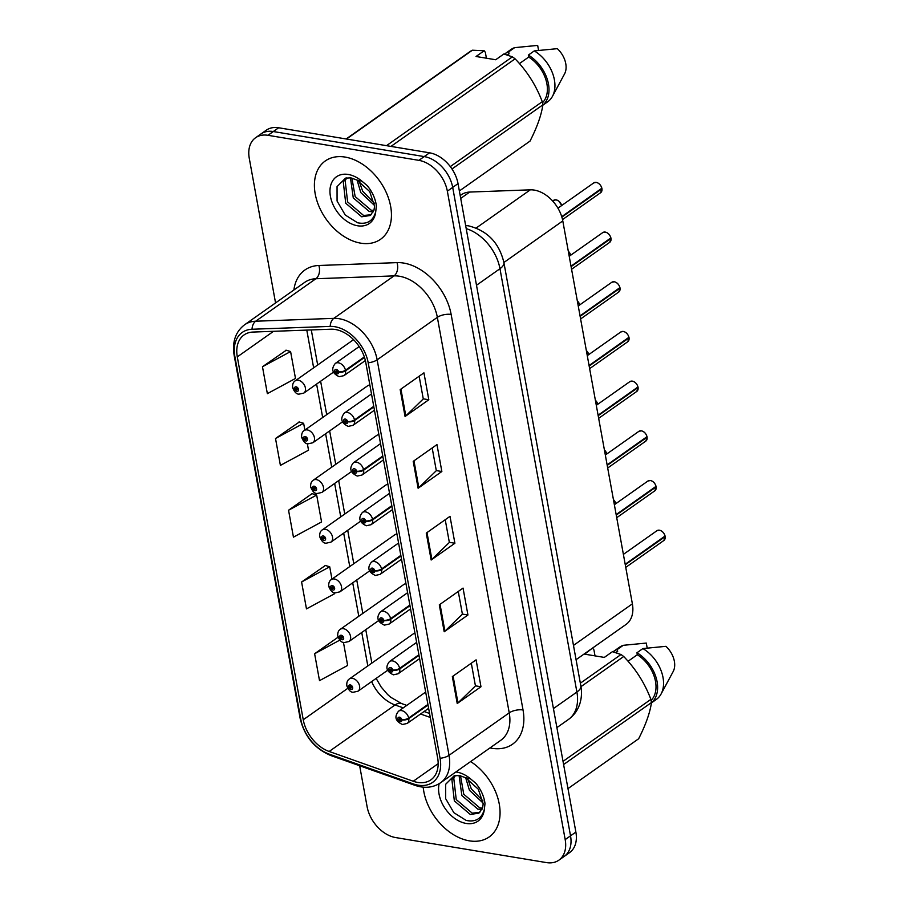 <?xml version="1.0" encoding="UTF-8"?>
<svg xmlns="http://www.w3.org/2000/svg" width="908" height="908" viewBox="0 0 908 908"><rect width="100%" height="100%" fill="white"/><g stroke="black" fill="none" stroke-linecap="round" stroke-linejoin="round"><path stroke-width="1.36" d="M369.874 385.026A7.491 5.13 -125.2 0 0 367.751 385.707L304.214 430.528A7.491 5.13 54.8 0 1 307.313 429.927A7.491 5.13 54.8 0 1 313.816 435.613A7.491 5.13 54.8 0 1 312.851 442.764L308.13 443.819C305.701 444.023 303.567 441.912 301.717 437.486A4.994 1.907 -12.3 0 0 303.624 438.519A2.497 1.714 -125.2 0 0 305.973 440.982A2.497 1.714 -125.2 0 0 307.528 439.075A2.497 1.714 -125.2 0 0 305.156 436.498A2.497 1.714 -125.2 0 0 303.59 438.314L304.77 438.575A0.999 0.681 54.8 0 1 306.268 438.609A0.999 0.681 54.8 0 1 304.793 438.655L303.624 438.519M378.897 434.716A7.491 5.13 -125.2 0 0 376.775 435.386L313.249 480.219A7.491 5.13 54.8 0 1 316.347 479.606A7.491 5.13 54.8 0 1 322.839 485.303A7.491 5.13 54.8 0 1 321.886 492.454L317.153 493.498C314.736 493.702 312.59 491.603 310.74 487.176A4.994 1.907 -12.3 0 0 312.647 488.198A2.497 1.714 -125.2 0 0 315.008 490.672A2.497 1.714 -125.2 0 0 316.563 488.754A2.497 1.714 -125.2 0 0 314.191 486.189A2.497 1.714 -125.2 0 0 312.613 488.005L313.805 488.266A0.999 0.681 54.8 0 1 315.303 488.288A0.999 0.681 54.8 0 1 313.816 488.334L312.647 488.198M387.932 484.395A7.491 5.13 -125.2 0 0 385.809 485.076L322.283 529.897A7.491 5.13 54.8 0 1 325.37 529.296A7.491 5.13 54.8 0 1 331.874 534.982A7.491 5.13 54.8 0 1 330.909 542.144L326.188 543.188C323.759 543.393 321.625 541.281 319.775 536.855A4.994 1.907 -12.3 0 0 321.682 537.888A2.497 1.714 -125.2 0 0 324.031 540.362A2.497 1.714 -125.2 0 0 325.586 538.444A2.497 1.714 -125.2 0 0 323.214 535.879A2.497 1.714 -125.2 0 0 321.648 537.695L322.839 537.945A0.999 0.681 54.8 0 1 324.326 537.979A0.999 0.681 54.8 0 1 322.851 538.024L321.682 537.888M396.966 534.086A7.491 5.13 -125.2 0 0 394.832 534.767L331.306 579.588A7.491 5.13 54.8 0 1 334.405 578.986A7.491 5.13 54.8 0 1 340.897 584.673A7.491 5.13 54.8 0 1 339.944 591.823L335.211 592.879C332.793 593.083 330.66 590.972 328.798 586.545A4.994 1.907 -12.3 0 0 330.716 587.578A2.497 1.714 -125.2 0 0 333.066 590.041A2.497 1.714 -125.2 0 0 334.621 588.123A2.497 1.714 -125.2 0 0 332.249 585.558A2.497 1.714 -125.2 0 0 330.671 587.374L331.863 587.635A0.999 0.681 54.8 0 1 333.361 587.669A0.999 0.681 54.8 0 1 331.874 587.714L330.716 587.578M405.989 583.776A7.491 5.13 -125.2 0 0 403.867 584.446L340.341 629.278A7.491 5.13 54.8 0 1 343.428 628.665A7.491 5.13 54.8 0 1 349.932 634.351A7.491 5.13 54.8 0 1 348.967 641.513L344.245 642.558C341.817 642.762 339.683 640.651 337.833 636.236A4.994 1.907 -12.3 0 0 339.74 637.257A2.497 1.714 -125.2 0 0 342.089 639.731A2.497 1.714 -125.2 0 0 343.655 637.813A2.497 1.714 -125.2 0 0 341.283 635.248A2.497 1.714 -125.2 0 0 339.706 637.064L340.897 637.314A0.999 0.681 54.8 0 1 342.384 637.348A0.999 0.681 54.8 0 1 340.909 637.393L339.74 637.257M415.024 633.455A7.491 5.13 -125.2 0 0 412.89 634.136L349.364 678.957A7.491 5.13 54.8 0 1 352.463 678.355A7.491 5.13 54.8 0 1 358.966 684.042A7.491 5.13 54.8 0 1 358.002 691.204L353.269 692.248C350.851 692.452 348.717 690.341 346.856 685.915A4.994 1.907 -12.3 0 0 348.774 686.947A2.497 1.714 -125.2 0 0 351.124 689.422A2.497 1.714 -125.2 0 0 352.679 687.504A2.497 1.714 -125.2 0 0 350.306 684.927A2.497 1.714 -125.2 0 0 348.729 686.754L349.921 687.004A0.999 0.681 54.8 0 1 351.419 687.038A0.999 0.681 54.8 0 1 349.932 687.084L348.774 686.947M460.208 195.572L461.355 194.755A29.953 20.544 54.8 0 1 469.72 192.053L530.306 189.829A29.953 20.544 54.8 0 1 534.324 190.101A29.953 20.544 54.8 0 1 562.79 220.928L632.377 603.854A29.953 20.544 54.8 0 1 626.066 624.42L576.069 659.696M345.097 157.073A47.92 32.87 -125.2 0 0 325.291 160.954A47.92 32.87 -125.2 0 0 319.151 206.752A47.92 32.87 -125.2 0 0 360.748 243.162A47.92 32.87 -125.2 0 0 380.554 239.281A47.92 32.87 -125.2 0 0 386.695 193.483A47.92 32.87 -125.2 0 0 345.097 157.073A47.92 32.87 -125.2 0 0 325.291 160.954A47.92 32.87 -125.2 0 0 319.151 206.752A47.92 32.87 -125.2 0 0 360.748 243.162A47.92 32.87 -125.2 0 0 380.554 239.281A47.92 32.87 -125.2 0 0 386.695 193.483A47.92 32.87 -125.2 0 0 345.097 157.073M423.207 787.168A47.92 32.87 -125.2 0 0 469.357 840.842A47.92 32.87 -125.2 0 0 489.162 836.949A47.92 32.87 -125.2 0 0 498.56 800.754A47.92 32.87 -125.2 0 0 470.628 761.562A47.92 32.87 -125.2 0 1 498.56 800.754A47.92 32.87 -125.2 0 1 489.162 836.949A47.92 32.87 -125.2 0 1 469.357 840.842A47.92 32.87 -125.2 0 1 423.207 787.168M335.392 329.502A31.95 21.917 54.8 0 1 365.754 362.371L437.633 757.885A31.95 21.917 54.8 0 1 430.903 779.824A31.95 21.917 54.8 0 1 413.254 781.255L329.161 751.472A31.95 21.917 54.8 0 1 303.249 719.76L237.294 356.878A31.95 21.917 54.8 0 1 244.036 334.95A31.95 21.917 54.8 0 1 252.946 332.067L331.102 329.207A31.95 21.917 54.8 0 1 335.392 329.502M334.882 326.721A35.049 24.039 -125.2 0 0 330.183 326.403L252.027 329.252A35.049 24.039 -125.2 0 0 234.866 356.469L300.809 719.352A35.049 24.039 -125.2 0 0 329.241 754.139L413.322 783.922A35.049 24.039 -125.2 0 0 440.074 758.293L368.194 362.78A35.049 24.039 -125.2 0 0 334.882 326.721M255.579 137.744L266.271 130.196A29.953 20.544 -125.2 0 1 278.654 127.767L429.563 152.816A29.953 20.544 -125.2 0 1 458.029 183.632L575.876 832.069A29.953 20.544 -125.2 0 1 569.566 852.623L564.22 856.403A29.953 20.544 -125.2 0 0 570.53 835.837L452.695 187.411A29.953 20.544 -125.2 0 0 424.218 156.585L273.308 131.535A29.953 20.544 -125.2 0 0 260.925 133.964A29.953 20.544 -125.2 0 1 273.308 131.535L424.218 156.585A29.953 20.544 -125.2 0 1 452.695 187.411L570.53 835.837A29.953 20.544 -125.2 0 1 564.22 856.403L558.874 860.171A29.953 20.544 -125.2 0 0 565.185 839.605L447.349 191.179A29.953 20.544 -125.2 0 0 418.883 160.353L267.962 135.303A29.953 20.544 -125.2 0 0 255.579 137.744A29.953 20.544 -125.2 0 0 249.269 158.298L275.555 302.931M471.309 663.215L475.44 685.937L457.961 702.905A7.99 3.257 169.7 0 1 457.223 703.507L480.979 686.743L476.087 659.844L452.343 676.596L457.223 703.507M475.417 685.824L480.979 686.743M458.268 591.46L462.399 614.183L444.92 631.162A7.99 3.257 169.7 0 1 444.194 631.752L467.938 615L463.046 588.089L439.302 604.853L444.194 631.752M462.376 614.08L467.938 615M419.156 376.218L423.276 398.941L405.797 415.909A7.99 3.257 169.7 0 1 405.07 416.511L428.814 399.747L423.934 372.848L400.178 389.6L405.07 416.511M423.264 398.828L428.814 399.747M432.185 447.962L436.317 470.685L418.838 487.664A7.99 3.257 169.7 0 1 418.111 488.254L441.856 471.502L436.964 444.591L413.219 461.355L418.111 488.254M436.294 470.582L441.856 471.502M445.226 519.716L449.358 542.439L431.879 559.407A7.99 3.257 169.7 0 1 431.152 560.009L454.897 543.245L450.005 516.346L426.261 533.098L431.152 560.009M449.335 542.326L454.897 543.245M359.659 765.75L367.116 806.735A29.953 20.544 -125.2 0 0 395.582 837.551L546.503 862.6A29.953 20.544 -125.2 0 0 558.874 860.171M338.105 637.178L314.622 653.737L319.514 680.648L347.639 665.439L343.451 642.376M299.299 421.993L275.51 438.496L280.402 465.395L308.527 450.198L307.335 443.637M286.27 350.238L262.469 366.741L267.361 393.652L295.486 378.443L290.594 351.544L285.986 350.159M325.382 565.491L301.592 581.994L306.473 608.893L334.609 593.696L334.428 592.697M288.551 510.239L293.443 537.15L321.568 521.941L316.676 495.042L312.057 493.657L288.551 510.239L316.676 495.042M304.872 430.074L303.635 423.287L299.027 421.902M275.51 438.496L303.635 423.287M262.469 366.741L290.594 351.544M331.953 579.134L329.718 566.785L325.098 565.4M301.592 581.994L329.718 566.785M314.622 653.737L339.853 640.106M601.981 188.751L600.642 192.689A5.993 4.109 -125.2 0 0 601.947 188.819L601.493 188.603M601.834 188.24L561.734 216.66M364.324 356.912L345.471 370.214A4.994 1.907 167.7 0 1 338.616 371.849A2.497 1.714 -125.2 0 0 336.266 369.386A2.497 1.714 -125.2 0 0 334.7 371.304A2.497 1.714 -125.2 0 0 337.072 373.869A2.497 1.714 -125.2 0 0 338.65 372.053L337.458 371.792A0.999 0.681 54.8 0 1 335.96 371.758A0.999 0.681 54.8 0 1 337.447 371.712L338.616 371.849M338.65 372.053A4.994 2.168 -8.2 0 0 345.585 370.804A7.491 5.13 54.8 0 1 343.95 375.651L365.368 360.533M364.505 357.446L345.585 370.804M601.947 188.819L561.87 217.091M292.671 387.534A4.994 1.907 -12.3 0 0 292.682 387.795A4.994 1.907 -12.3 0 0 294.589 388.828A2.497 1.714 -125.2 0 0 296.95 391.303A2.497 1.714 -125.2 0 0 298.505 389.384A2.497 1.714 -125.2 0 0 296.133 386.819A2.497 1.714 -125.2 0 0 294.555 388.635L295.747 388.885A0.999 0.681 54.8 0 1 297.245 388.919A0.999 0.681 54.8 0 1 295.758 388.964L294.589 388.828M296.644 388.249L295.747 388.885M294.555 388.635A4.994 2.168 171.8 0 1 292.58 387.251C292.467 384.118 293.329 381.984 295.191 380.849A7.491 5.13 54.8 0 1 298.289 380.236A7.491 5.13 54.8 0 1 304.782 385.923A7.491 5.13 54.8 0 1 303.828 393.085L299.095 394.129C296.678 394.333 294.533 392.222 292.682 387.795M296.712 388.295L295.758 388.964M611.016 238.441L609.677 242.379A5.993 4.109 -125.2 0 0 610.982 238.498L610.516 238.293M610.868 237.93L571.019 266.169M373.744 406.33L354.506 419.905A4.994 1.907 167.7 0 1 347.639 421.539A2.497 1.714 -125.2 0 0 345.29 419.065A2.497 1.714 -125.2 0 0 343.735 420.983A2.497 1.714 -125.2 0 0 346.107 423.548A2.497 1.714 -125.2 0 0 347.685 421.732L346.493 421.482A0.999 0.681 54.8 0 1 344.995 421.448A0.999 0.681 54.8 0 1 346.481 421.403L347.639 421.539M347.685 421.732A4.994 2.168 -8.2 0 0 354.608 420.483A7.491 5.13 54.8 0 1 352.985 425.33L374.448 410.189M373.846 406.909L354.608 420.483M610.982 238.498L571.098 266.634M620.05 288.12L618.7 292.07A5.993 4.109 -125.2 0 0 620.005 288.188L619.551 287.984M619.903 287.62L580.042 315.859M382.767 456.009L363.529 469.584A4.994 1.907 167.7 0 1 356.674 471.229A2.497 1.714 -125.2 0 0 354.324 468.755A2.497 1.714 -125.2 0 0 352.758 470.673A2.497 1.714 -125.2 0 0 355.13 473.238A2.497 1.714 -125.2 0 0 356.708 471.422L355.516 471.161A0.999 0.681 54.8 0 1 354.029 471.139A0.999 0.681 54.8 0 1 355.505 471.093L356.674 471.229M356.708 471.422A4.994 2.168 -8.2 0 0 363.643 470.174A7.491 5.13 54.8 0 1 362.008 475.02L383.471 459.879M382.881 456.599L363.643 470.174M620.005 288.188L580.133 316.325M629.074 337.81L627.734 341.749A5.993 4.109 -125.2 0 0 629.04 337.878L628.574 337.663M628.926 337.299L589.076 365.538M391.802 505.699L372.564 519.274A4.994 1.907 167.7 0 1 365.708 520.908A2.497 1.714 -125.2 0 0 363.348 518.445A2.497 1.714 -125.2 0 0 361.793 520.352A2.497 1.714 -125.2 0 0 364.165 522.929A2.497 1.714 -125.2 0 0 365.742 521.113L364.551 520.851A0.999 0.681 54.8 0 1 363.052 520.817A0.999 0.681 54.8 0 1 364.539 520.772L365.708 520.908M365.742 521.113A4.994 2.168 -8.2 0 0 372.666 519.864A7.491 5.13 54.8 0 1 371.043 524.711L392.506 509.558M391.904 506.289L372.666 519.864M629.04 337.878L589.156 366.015M638.108 387.5L636.769 391.439A5.993 4.109 -125.2 0 0 638.063 387.557L637.609 387.353M637.961 386.99L598.1 415.228M400.837 555.378L381.587 568.964A4.994 1.907 167.7 0 1 374.732 570.599A2.497 1.714 -125.2 0 0 372.382 568.124A2.497 1.714 -125.2 0 0 370.827 570.042A2.497 1.714 -125.2 0 0 373.199 572.607A2.497 1.714 -125.2 0 0 374.766 570.791L373.574 570.542A0.999 0.681 54.8 0 1 372.087 570.508A0.999 0.681 54.8 0 1 373.563 570.462L374.732 570.599M374.766 570.791A4.994 2.168 -8.2 0 0 381.701 569.543A7.491 5.13 54.8 0 1 380.077 574.389L401.529 559.249M400.939 555.968L381.701 569.543M638.063 387.557L598.19 415.694M305.678 437.94L304.77 438.575M303.59 438.314A4.994 2.168 171.8 0 1 301.615 436.941C301.49 433.808 302.364 431.663 304.214 430.528M305.746 437.985L304.793 438.655M314.701 487.63L313.805 488.266M312.613 488.005A4.994 2.168 171.8 0 1 310.638 486.62C310.525 483.487 311.387 481.354 313.249 480.219M314.77 487.664L313.816 488.334M323.736 537.309L322.839 537.945M321.648 537.695A4.994 2.168 171.8 0 1 319.673 536.31C319.559 533.178 320.422 531.044 322.283 529.897M323.804 537.354L322.851 538.024M374.573 205.492L360.805 192.587L357.082 180.113M374.38 203.233L362.689 191.248L359.25 181.396M373.347 211.768L369.238 211.485L353.269 197.899L350.454 177.798M373.869 210.497L371.122 210.145L355.153 196.571L351.895 178.07M357.003 180.079L350.84 177.855L345.551 178.127L337.05 186.617L337.072 201.031L345.233 215.003L357.57 222.766C367.104 224.685 373.165 220.984 375.742 211.678L376.389 205.9C375.435 198.659 372.382 191.894 367.218 185.629L361.963 181.214L357.003 180.079L369.692 191.543L374.573 206.184L373.983 210.1L370.305 215.48L361.702 216.796L345.721 203.222L343.292 182.065L345.687 178.082M371.202 214.742L363.586 215.468L347.605 201.894L345.176 180.726L346.743 177.832M459.369 190.952L530.034 141.092C537.161 127.041 541.429 114.964 542.848 104.874A53.913 36.978 -125.2 0 0 542.269 101.696C536.117 85.443 527.06 71.153 515.086 58.838A53.913 36.978 -125.2 0 0 512.384 56.852L503.838 54.003L495.7 59.746L476.042 56.489L484.18 50.746L472.376 50.212L346.493 139.026M542.485 102.752A29.953 20.544 -125.2 0 0 528.694 57.056L519.444 63.583M542.802 105.169A31.95 21.917 -125.2 0 0 528.342 55.093L528.694 57.056M542.791 105.249L547.672 101.798A31.95 21.917 -125.2 0 0 552.473 96.316A31.95 21.917 -125.2 0 0 534.279 50.905L528.342 55.093M552.473 96.316L564.549 73.923A19.965 13.699 -125.2 0 0 557.319 48.657L534.279 50.905M542.848 104.874L451.991 168.979M450.3 166.595L542.269 101.696M346.141 138.969L470.253 51.393A53.913 36.978 -125.2 0 1 472.376 50.212M386.502 145.666L512.384 56.852M515.086 58.838L390.973 146.404M484.18 50.746L485.326 52.278L486.404 58.203M507.288 55.036L509.048 53.799A29.953 20.544 -125.2 0 0 506.846 54.889M509.048 53.799L508.696 51.835A31.95 21.917 -125.2 0 0 504.905 53.776A31.95 21.917 -125.2 0 0 504.383 54.162M508.696 51.835L514.632 47.647A31.95 21.917 -125.2 0 0 510.841 49.588L504.905 53.776M514.632 47.647L537.672 45.4L538.569 50.371M483.181 803.16L469.425 790.255L465.702 777.793M482.999 800.901L471.309 788.916L467.858 779.064M481.966 809.437L477.858 809.153L461.877 795.567L459.062 775.466M482.477 808.165L479.742 807.825L463.761 794.239L460.515 775.738M465.622 777.747L459.459 775.534L454.159 775.795L445.658 784.285L445.68 798.7L453.841 812.671L466.19 820.435C475.724 822.353 481.773 818.653 484.35 809.346L484.997 803.58C484.055 796.327 480.99 789.563 475.837 783.309L470.582 778.882L465.622 777.747L478.312 789.211L483.181 803.852L482.602 807.78L478.925 813.148L470.31 814.465L454.341 800.89L451.912 779.734L454.306 775.761M479.821 812.41L472.194 813.137L456.225 799.562L453.796 778.406L455.351 775.5M567.977 788.621L638.642 738.76C645.77 724.709 650.049 712.632 651.467 702.542A53.913 36.978 -125.2 0 0 650.888 699.364C644.737 683.111 635.668 668.821 623.694 656.507A53.913 36.978 -125.2 0 0 621.004 654.52L612.446 651.672L604.308 657.415L584.661 654.157L592.13 648.369M651.104 700.42A29.953 20.544 -125.2 0 0 637.314 654.725L628.064 661.262M651.422 702.837A31.95 21.917 -125.2 0 0 636.962 652.761L637.314 654.725M651.411 702.917L656.291 699.466A31.95 21.917 -125.2 0 0 661.092 693.984A31.95 21.917 -125.2 0 0 642.898 648.573L636.962 652.761M661.092 693.984L673.157 671.591A19.965 13.699 -125.2 0 0 665.927 646.326L642.898 648.573M651.467 702.542L563.607 764.536M563.028 761.358L650.888 699.364M580.337 683.202L621.004 654.52M623.694 656.507L580.961 686.664M592.799 648.414L593.945 649.946L595.024 655.882M615.908 652.704L617.667 651.467A29.953 20.544 -125.2 0 0 615.454 652.557M617.667 651.467L617.304 649.504A31.95 21.917 -125.2 0 0 613.513 651.445A31.95 21.917 -125.2 0 0 613.002 651.83M617.304 649.504L623.24 645.316A31.95 21.917 -125.2 0 0 619.449 647.256L613.513 651.445M623.24 645.316L646.28 643.068L647.188 648.04M647.132 437.179L645.792 441.118A5.993 4.109 -125.2 0 0 647.098 437.247L646.632 437.043M646.984 436.68L607.134 464.919M409.86 605.069L390.622 618.643A4.994 1.907 167.7 0 1 383.766 620.289A2.497 1.714 -125.2 0 0 381.405 617.815A2.497 1.714 -125.2 0 0 379.85 619.733A2.497 1.714 -125.2 0 0 382.223 622.298A2.497 1.714 -125.2 0 0 383.8 620.482L382.609 620.221A0.999 0.681 54.8 0 1 381.11 620.198A0.999 0.681 54.8 0 1 382.597 620.141L383.766 620.289M383.8 620.482A4.994 2.168 -8.2 0 0 390.724 619.233A7.491 5.13 54.8 0 1 389.101 624.08L410.564 608.939M409.973 605.659L390.724 619.233M647.098 437.247L607.214 465.384M656.166 486.87L654.827 490.808A5.993 4.109 -125.2 0 0 656.121 486.926L655.667 486.722M656.019 486.359L616.157 514.598M418.894 654.759L399.656 668.333A4.994 1.907 167.7 0 1 392.789 669.968A2.497 1.714 -125.2 0 0 390.44 667.505A2.497 1.714 -125.2 0 0 388.885 669.412A2.497 1.714 -125.2 0 0 391.257 671.988A2.497 1.714 -125.2 0 0 392.824 670.161L391.643 669.911A0.999 0.681 54.8 0 1 390.145 669.877A0.999 0.681 54.8 0 1 391.62 669.832L392.789 669.968M392.824 670.161A4.994 2.168 -8.2 0 0 399.758 668.924A7.491 5.13 54.8 0 1 398.135 673.77L419.598 658.618M418.997 655.338L399.758 668.924M656.121 486.926L616.248 515.074M665.189 536.56L663.85 540.498A5.993 4.109 -125.2 0 0 665.155 536.617L664.701 536.412M665.042 536.049L625.192 564.288M427.918 704.438L408.679 718.012A4.994 1.907 167.7 0 1 401.824 719.658A2.497 1.714 -125.2 0 0 399.463 717.184A2.497 1.714 -125.2 0 0 397.908 719.102A2.497 1.714 -125.2 0 0 400.28 721.667A2.497 1.714 -125.2 0 0 401.858 719.851L400.666 719.601A0.999 0.681 54.8 0 1 399.168 719.567A0.999 0.681 54.8 0 1 400.655 719.522L401.824 719.658M401.858 719.851A4.994 2.168 -8.2 0 0 408.782 718.603A7.491 5.13 54.8 0 1 407.159 723.449L428.621 708.308M428.031 705.028L408.782 718.603M665.155 536.617L625.271 564.753M332.759 586.999L331.863 587.635M330.671 587.374A4.994 2.168 171.8 0 1 328.707 586C328.582 582.857 329.456 580.723 331.306 579.588M332.827 587.033L331.874 587.714M341.794 636.69L340.897 637.314M339.706 637.064A4.994 2.168 171.8 0 1 337.731 635.679C337.617 632.547 338.48 630.413 340.341 629.278M341.862 636.724L340.909 637.393M350.817 686.369L349.921 687.004M348.729 686.754A4.994 2.168 171.8 0 1 346.765 685.37C346.64 682.237 347.514 680.103 349.364 678.957M350.885 686.414L349.932 687.084M476.189 228.01L530.306 189.829M503.883 262.491L562.79 220.928M460.719 198.398L469.72 192.053M573.47 645.418L632.377 603.854M293.886 289.993A49.917 34.243 54.8 0 1 318.844 265.488L397 262.628A49.917 34.243 54.8 0 1 451.151 314.452L523.031 709.965A9.988 4.075 -10.3 0 0 509.229 712.848L437.35 317.335A39.941 27.388 -125.2 0 0 399.395 276.236A39.941 27.388 -125.2 0 0 394.038 275.884L315.882 278.733A39.941 27.388 -125.2 0 0 304.736 282.343L244.536 324.814A39.941 27.388 54.8 0 1 255.681 321.216A9.988 6.628 87.9 0 0 252.027 329.252M523.031 709.965A49.917 34.243 54.8 0 1 491.875 748.283A49.917 34.243 54.8 0 1 489.968 747.92M500.819 740.27A39.941 27.388 -125.2 0 0 509.229 712.848L449.029 755.331A39.941 27.388 54.8 0 1 440.607 782.741L500.819 740.27M318.844 265.488A9.988 6.628 -92.1 0 1 315.882 278.733L255.681 321.216L333.826 318.356A39.941 27.388 54.8 0 1 339.195 318.719A39.941 27.388 54.8 0 1 377.149 359.818A9.988 4.075 169.7 0 1 368.194 362.78M330.183 326.403A9.988 6.628 87.9 0 1 333.826 318.356L394.038 275.884A9.988 6.628 -92.1 0 0 397 262.628M244.536 324.814C235.49 331.829 232.028 341.998 234.151 355.323A9.988 4.075 -10.3 0 0 234.866 356.469M300.809 719.352A9.988 4.075 169.7 0 1 300.105 718.194C304.328 736.218 314.599 748.669 330.887 755.558L414.979 785.341C424.592 788.609 433.139 787.747 440.607 782.741M329.241 754.139A9.988 5.221 109.5 0 0 330.887 755.558M413.322 783.922A9.988 5.221 109.5 0 0 414.979 785.341M440.074 758.293A9.988 4.075 -10.3 0 0 449.029 755.331L377.149 359.818L437.35 317.335A9.988 4.075 -10.3 0 1 451.151 314.452M565.185 839.605L575.876 832.069M447.349 191.179L458.029 183.632M418.883 160.353L429.563 152.816M267.962 135.303L278.654 127.767M303.249 719.76L347.798 688.321M371.656 681.556A31.95 21.917 -125.2 0 0 395.071 704.971L403.266 707.877M329.161 751.472L395.071 704.971A17.967 9.398 -70.5 0 1 401.506 703.518L406.784 705.391M413.254 781.255L438.167 763.673M420.563 713.994L430.279 717.445M237.294 356.878L273.535 331.318M306.791 330.103L313.646 367.819M316.597 384.073L322.669 417.51M325.62 433.752L331.704 467.2M334.655 483.442L340.727 516.879M343.678 533.132L349.762 566.569M352.713 582.811L358.785 616.26M361.747 632.501L367.819 665.939M431.879 559.407L426.998 532.576M418.838 487.664L413.969 460.833M405.797 415.909L400.927 389.078M444.92 631.162L440.039 604.331M457.961 702.905L453.081 676.074M553.437 708.58L576.898 692.032A19.965 8.149 -10.3 0 0 580.825 685.846C581.983 692.18 581.608 698.286 579.701 704.188C577.556 710.51 573.811 715.595 568.476 719.442A39.941 27.388 -125.2 0 0 576.898 692.032L499.968 268.711A39.941 27.388 -125.2 0 0 466.213 228.612M476.507 285.26L499.968 268.711A19.965 8.149 -10.3 0 0 503.895 262.526L580.825 685.846M601.856 188.342A5.993 4.109 -125.2 0 0 596.215 182.417A5.993 4.109 -125.2 0 0 593.741 182.905L596.284 182.394C598.985 183.041 600.858 185.005 601.902 188.285M359.193 346.561L335.324 363.416A7.491 5.13 54.8 0 1 338.412 362.803A7.491 5.13 54.8 0 1 345.471 370.214M599.223 183.949A5.788 3.973 54.8 0 1 601.505 187.173M561.666 205.526A5.993 4.109 -125.2 0 0 556.082 199.851A5.993 4.109 -125.2 0 0 553.608 200.339L556.15 199.828L558.84 201.099L561.723 205.492M559.101 201.383A5.788 3.973 54.8 0 1 561.371 204.606M610.891 238.032A5.993 4.109 -125.2 0 0 605.239 232.108A5.993 4.109 -125.2 0 0 602.764 232.584L605.307 232.085C608.02 232.732 609.892 234.695 610.925 237.975M371.497 393.947L344.348 413.095A7.491 5.13 54.8 0 1 347.446 412.493A7.491 5.13 54.8 0 1 354.506 419.905M608.258 233.64A5.788 3.973 54.8 0 1 610.528 236.852M619.926 287.723A5.993 4.109 -125.2 0 0 614.273 281.786A5.993 4.109 -125.2 0 0 611.799 282.274L614.341 281.775C617.043 282.422 618.915 284.374 619.96 287.654M380.52 443.626L353.382 462.785A7.491 5.13 54.8 0 1 356.469 462.172A7.491 5.13 54.8 0 1 363.529 469.584M617.281 283.319A5.788 3.973 54.8 0 1 619.562 286.542M628.949 337.401A5.993 4.109 -125.2 0 0 623.308 331.477A5.993 4.109 -125.2 0 0 620.822 331.965L623.365 331.454C626.077 332.101 627.95 334.065 628.994 337.345M389.555 493.316L362.406 512.475A7.491 5.13 54.8 0 1 365.504 511.862A7.491 5.13 54.8 0 1 372.564 519.274M626.316 333.009A5.788 3.973 54.8 0 1 628.586 336.232M637.984 387.092A5.993 4.109 -125.2 0 0 632.331 381.156A5.993 4.109 -125.2 0 0 629.857 381.644L632.399 381.144C635.101 381.791 636.973 383.755 638.018 387.024M398.578 543.007L371.44 562.154A7.491 5.13 54.8 0 1 374.539 561.553A7.491 5.13 54.8 0 1 381.587 568.964M635.339 382.699A5.788 3.973 54.8 0 1 637.62 385.911M570.701 255.216A5.993 4.109 -125.2 0 0 568.294 251.221A5.788 3.973 54.8 0 1 570.394 254.285M579.735 304.906A5.993 4.109 -125.2 0 0 577.329 300.911A5.788 3.973 54.8 0 1 579.429 303.976M586.341 350.499L588.804 354.551A5.993 4.109 -125.2 0 0 586.352 350.601A5.788 3.973 54.8 0 1 588.452 353.666M361.963 181.214A28.557 19.59 -125.2 0 0 348.263 174.461A28.557 19.59 -125.2 0 0 330.433 196.389A28.557 19.59 -125.2 0 0 357.582 225.774A28.557 19.59 -125.2 0 0 375.742 211.678M470.582 778.882A28.557 19.59 -125.2 0 0 456.872 772.129A28.557 19.59 -125.2 0 0 455.85 771.993M439.154 783.695A28.557 19.59 -125.2 0 0 466.201 823.442A28.557 19.59 -125.2 0 0 484.35 809.346M647.007 436.771A5.993 4.109 -125.2 0 0 641.366 430.846A5.993 4.109 -125.2 0 0 638.891 431.334L641.423 430.835C644.135 431.47 646.008 433.434 647.052 436.714M407.613 592.686L380.463 611.844A7.491 5.13 54.8 0 1 383.562 611.232A7.491 5.13 54.8 0 1 390.622 618.643M644.374 432.378A5.788 3.973 54.8 0 1 646.644 435.602M656.041 486.461A5.993 4.109 -125.2 0 0 650.389 480.536A5.993 4.109 -125.2 0 0 647.915 481.024L650.457 480.514C653.158 481.161 655.031 483.124 656.075 486.404M416.636 642.376L389.498 661.523A7.491 5.13 54.8 0 1 392.596 660.922A7.491 5.13 54.8 0 1 399.656 668.333M653.408 482.069A5.788 3.973 54.8 0 1 655.678 485.292M665.065 536.151A5.993 4.109 -125.2 0 0 659.424 530.215A5.993 4.109 -125.2 0 0 656.949 530.703L659.492 530.204C662.193 530.851 664.066 532.814 665.11 536.083M425.67 692.066L398.533 711.214A7.491 5.13 54.8 0 1 401.62 710.612A7.491 5.13 54.8 0 1 408.679 718.012M662.431 531.759A5.788 3.973 54.8 0 1 664.701 534.971M597.793 404.276A5.993 4.109 -125.2 0 0 595.387 400.28A5.788 3.973 54.8 0 1 597.487 403.345M606.816 453.966A5.993 4.109 -125.2 0 0 604.41 449.971A5.788 3.973 54.8 0 1 606.51 453.035M615.851 503.645A5.993 4.109 -125.2 0 0 613.445 499.661M613.445 499.65A5.788 3.973 54.8 0 1 615.545 502.726M234.151 355.323L300.105 718.194M311.296 329.933L317.675 364.982M320.626 381.224L326.698 414.672M329.649 430.914L335.733 464.351M338.684 480.604L344.756 514.041M347.707 530.283L353.791 563.72M356.742 579.974L362.814 613.411M365.765 629.664L371.849 663.101M376.139 678.401L381.133 686.97L387.523 694.427L390.667 697.219L401.506 703.518M424.081 711.52L429.563 713.461M465.645 225.502L468.539 225.854C487.403 230.632 499.184 242.856 503.895 262.526M568.476 719.442L556.888 727.614M593.741 182.905L557.932 208.17M335.324 363.416C330.887 368.966 332.192 373.404 339.229 376.695L343.95 375.651M600.642 192.689L562.517 219.588M333.44 372.178L303.828 393.085M353.553 339.66L295.191 380.849M553.608 200.339L552.654 201.008M602.764 232.584L569.214 256.26M344.348 413.095C339.91 418.656 341.215 423.083 348.252 426.385L352.985 425.33M609.677 242.379L571.575 269.267M611.799 282.274L578.248 305.951M353.382 462.785C348.944 468.346 350.25 472.773 357.287 476.064L362.008 475.02M618.7 292.07L580.609 318.946M620.822 331.965L587.272 355.641M362.406 512.475C357.968 518.025 359.273 522.463 366.321 525.755L371.043 524.711M627.734 341.749L589.633 368.637M629.857 381.644L596.306 405.32M371.44 562.154C367.002 567.716 368.308 572.142 375.344 575.445L380.077 574.389M636.769 391.439L598.667 418.316M570.746 255.182L568.283 251.13M342.475 421.868L312.851 442.764M579.781 304.872L577.306 300.82M351.498 471.558L321.886 492.454M360.533 521.237L330.909 542.144M638.891 431.334L605.33 455.01M380.463 611.844C376.037 617.406 377.331 621.832 384.379 625.124L389.101 624.08M645.792 441.118L607.69 468.006M647.915 481.024L614.364 504.7M389.498 661.523C385.06 667.085 386.365 671.511 393.402 674.814L398.135 673.77M654.827 490.808L616.725 517.696M656.949 530.703L623.387 554.379M398.533 711.214C394.095 716.775 395.389 721.202 402.437 724.505L407.159 723.449M663.85 540.498L625.748 567.375M597.839 404.242L595.364 400.19M369.567 570.928L339.944 591.823M606.862 453.932L604.399 449.869M378.591 620.607L348.967 641.513M615.896 503.611L613.422 499.559M387.625 670.297L358.002 691.204"/></g></svg>
